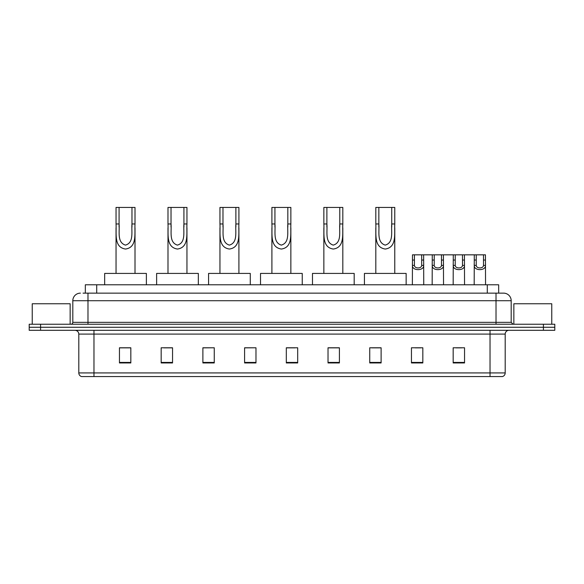 <?xml version="1.0" encoding="UTF-8"?>
<svg xmlns="http://www.w3.org/2000/svg" width="584" height="584" viewBox="0 0 584 584"><rect width="100%" height="100%" fill="white"/><g stroke="black" fill="none" stroke-linecap="round" stroke-linejoin="round"><path stroke-width="0.88" d="M83.052 293.139L87.98 293.139L83.052 293.139L85.33 293.139L85.33 284.795L498.67 284.795L498.67 293.139M80.395 293.139A7.585 7.585 0 0 0 72.81 300.724L72.81 322.339A1.898 1.898 0 0 1 70.912 324.237M511.19 300.724L87.98 300.724L87.98 293.139L503.605 293.139A7.585 7.585 0 0 1 511.19 300.724L511.19 322.339L513.088 324.237M40.573 324.237L29.2 324.237L29.2 327.266L40.573 327.266L29.2 327.266L29.2 330.303L40.573 330.303L40.573 327.266L543.427 327.266L40.573 327.266L40.573 324.237L543.427 324.237L543.427 327.266L554.8 327.266L543.427 327.266L543.427 330.303L40.573 330.303M554.8 324.237L554.8 327.266L554.8 324.237L543.427 324.237M503.488 293.139L500.948 293.139M502.276 376.563L81.724 376.563M81.534 376.563A3.789 3.789 0 0 1 78.803 372.928L93.973 372.928L93.973 376.563L490.027 376.563L490.027 372.928L505.196 372.928L505.196 334.092A3.789 3.789 0 0 1 508.993 330.303M78.803 372.928L78.803 334.092C78.577 331.792 77.314 330.529 75.007 330.303M464.543 362.949L464.543 347.787L453.169 347.787L453.169 362.949L464.543 362.949M422.831 362.949L422.831 347.787L411.457 347.787L411.457 362.949L422.831 362.949M381.118 362.949L381.118 347.787L369.738 347.787L369.738 362.949L381.118 362.949M339.406 362.949L339.406 347.787L328.026 347.787L328.026 362.949L339.406 362.949M130.831 362.949L130.831 347.787L119.457 347.787L119.457 362.949L130.831 362.949M172.543 362.949L172.543 347.787L161.169 347.787L161.169 362.949L172.543 362.949M214.262 362.949L214.262 347.787L202.882 347.787L202.882 362.949L214.262 362.949M255.974 362.949L255.974 347.787L244.594 347.787L244.594 362.949L255.974 362.949M297.687 362.949L297.687 347.787L286.313 347.787L286.313 362.949L297.687 362.949M554.8 330.303L554.8 327.266L554.8 330.303L543.427 330.303M490.027 376.563L502.167 376.563M371.636 347.86L381.118 347.86M415.209 347.86L420.896 347.86M456.016 347.86L461.703 347.86M255.974 347.787L244.594 347.86L255.974 347.787M214.262 347.787L202.882 347.86L214.262 347.787M163.827 347.86L172.543 347.86M286.313 347.86L295.037 347.86M130.831 347.86L119.457 347.86M339.406 347.86L328.026 347.86M70.153 324.237L70.153 303.753L32.237 303.753L32.237 324.237M119.078 207.437L135.006 207.437L135.006 223.957C134.466 233.571 137.32 247.375 125.509 249.039C113.697 247.302 116.596 233.563 116.041 223.957L116.041 207.437L119.078 207.437L119.078 227.052M116.041 223.957L119.078 223.957C119.771 231.483 116.851 242.411 125.443 245.112C134.189 242.688 131.283 231.549 131.969 223.957L131.969 207.437M135.006 223.957L131.969 223.957L131.969 227.096M116.041 227.869L116.041 273.421M135.006 227.877L135.006 273.421M146.38 284.795L146.38 273.421L104.667 273.421L104.667 284.795M171.032 207.437L186.953 207.437L186.953 223.957C186.42 233.571 189.267 247.375 177.463 249.039C165.652 247.302 168.55 233.563 167.995 223.957L167.995 207.437L171.032 207.437L171.032 227.052M167.995 223.957L171.032 223.957C171.725 231.483 168.805 242.411 177.39 245.112C186.143 242.688 183.237 231.549 183.923 223.957L183.923 207.437M186.953 223.957L183.923 223.957L183.923 227.096M167.995 227.869L167.995 273.421M186.953 227.877L186.953 273.421M198.334 284.795L198.334 273.421L156.621 273.421L156.621 284.795M222.978 207.437L238.907 207.437L238.907 223.957C238.374 233.571 241.221 247.375 229.41 249.039C217.606 247.302 220.504 233.563 219.949 223.957L219.949 207.437L222.978 207.437L222.978 227.052M219.949 223.957L222.978 223.957C223.679 231.483 220.759 242.411 229.344 245.112C238.097 242.688 235.191 231.549 235.878 223.957L235.878 207.437M238.907 223.957L235.878 223.957L235.878 227.096M219.949 227.869L219.949 273.421M238.907 227.877L238.907 273.421M250.288 284.795L250.288 273.421L208.568 273.421L208.568 284.795M274.933 207.437L290.861 207.437L290.861 223.957C290.328 233.571 293.175 247.375 281.364 249.039C269.56 247.302 272.458 233.563 271.903 223.957L271.903 207.437L274.933 207.437L274.933 227.052M271.903 223.957L274.933 223.957C275.626 231.483 272.713 242.411 281.298 245.112C290.051 242.688 287.146 231.549 287.832 223.957L287.832 207.437M290.861 223.957L287.832 223.957L287.832 227.096M271.903 227.869L271.903 273.421M290.861 227.877L290.861 273.421M302.242 284.795L302.242 273.421L260.522 273.421L260.522 284.795M326.887 207.437L342.815 207.437L342.815 223.957C342.275 233.571 345.129 247.375 333.318 249.039C321.514 247.302 324.412 233.563 323.857 223.957L323.857 207.437L326.887 207.437L326.887 227.052M323.857 223.957L326.887 223.957C327.58 231.483 324.668 242.411 333.252 245.112C342.005 242.688 339.1 231.549 339.779 223.957L339.779 207.437M342.815 223.957L339.779 223.957L339.779 227.096M323.857 227.869L323.857 273.421M342.815 227.877L342.815 273.421M354.189 284.795L354.189 273.421L312.476 273.421L312.476 284.795M378.841 207.437L394.769 207.437L394.769 223.957C394.229 233.571 397.084 247.375 385.272 249.039C373.468 247.302 376.359 233.563 375.811 223.957L375.811 207.437L378.841 207.437L378.841 227.052M375.811 223.957L378.841 223.957C379.534 231.483 376.614 242.411 385.206 245.112C393.959 242.688 391.054 231.549 391.733 223.957L391.733 207.437M394.769 223.957L391.733 223.957L391.733 227.096M375.811 227.869L375.811 273.421M394.769 227.877L394.769 273.421M406.143 284.795L406.143 273.421L364.431 273.421L364.431 284.795M551.763 324.237L551.763 303.753L513.847 303.753L513.847 324.237M414.436 254.836L414.421 265.399C414.552 268.771 421.553 268.771 421.684 265.399L421.67 254.836L412.479 254.836L412.362 284.795M421.67 254.836L423.626 254.836L423.743 284.795M423.743 264.034L423.634 265.399C424.094 271.049 412.012 271.049 412.472 265.399L412.362 264.034M434.233 254.836L434.211 265.399C434.35 268.771 441.351 268.771 441.482 265.399L441.467 254.836L432.277 254.836L432.16 284.795M441.467 254.836L443.424 254.836L443.533 284.795M443.533 264.034L443.431 265.399C443.884 271.049 431.81 271.049 432.262 265.399L432.16 264.034M455.243 254.836L455.221 265.399C455.352 268.771 462.36 268.771 462.491 265.399L462.477 254.836L453.286 254.836L453.169 284.795M462.477 254.836L464.433 254.836L464.543 284.795M464.543 264.034L464.441 265.399C464.893 271.049 452.819 271.049 453.272 265.399L453.169 264.034M476.252 254.836L476.23 265.399C476.361 268.771 483.369 268.771 483.501 265.399L483.486 254.836L474.296 254.836L474.179 284.795M483.486 254.836L485.443 254.836L485.552 284.795M485.552 264.034L485.45 265.399C485.903 271.049 473.828 271.049 474.281 265.399L474.179 264.034M423.626 254.836L432.277 254.836M443.424 254.836L453.286 254.836M464.433 254.836L474.296 254.836M96.71 293.139L96.71 284.795M487.29 293.139L487.29 284.795M87.98 324.237L87.98 300.724L72.81 300.724M72.81 322.339L511.19 322.339M496.02 293.139L496.02 324.237M490.027 330.303L490.027 334.092L78.803 334.092M505.196 334.092L490.027 334.092L490.027 372.928L93.973 372.928L93.973 330.303M297.687 362.423L286.313 362.423M255.974 362.423L244.594 362.423M214.262 362.423L202.882 362.423M172.543 362.423L161.169 362.423M130.831 362.423L119.457 362.423M339.406 362.423L328.026 362.423M381.118 362.423L369.738 362.423M422.831 362.423L411.457 362.423M464.543 362.423L453.169 362.423M423.634 265.399L421.684 265.399M414.421 265.399L412.472 265.399M414.436 260.041L412.479 260.041M423.626 260.041L421.67 260.041M443.431 265.399L441.482 265.399M434.211 265.399L432.262 265.399M434.233 260.041L432.277 260.041M443.424 260.041L441.467 260.041M464.441 265.399L462.491 265.399M455.221 265.399L453.272 265.399M455.243 260.041L453.286 260.041M464.433 260.041L462.477 260.041M485.45 265.399L483.501 265.399M476.23 265.399L474.281 265.399M476.252 260.041L474.296 260.041M485.443 260.041L483.486 260.041M502.466 376.563C504.182 375.957 505.094 374.745 505.196 372.928"/></g></svg>
